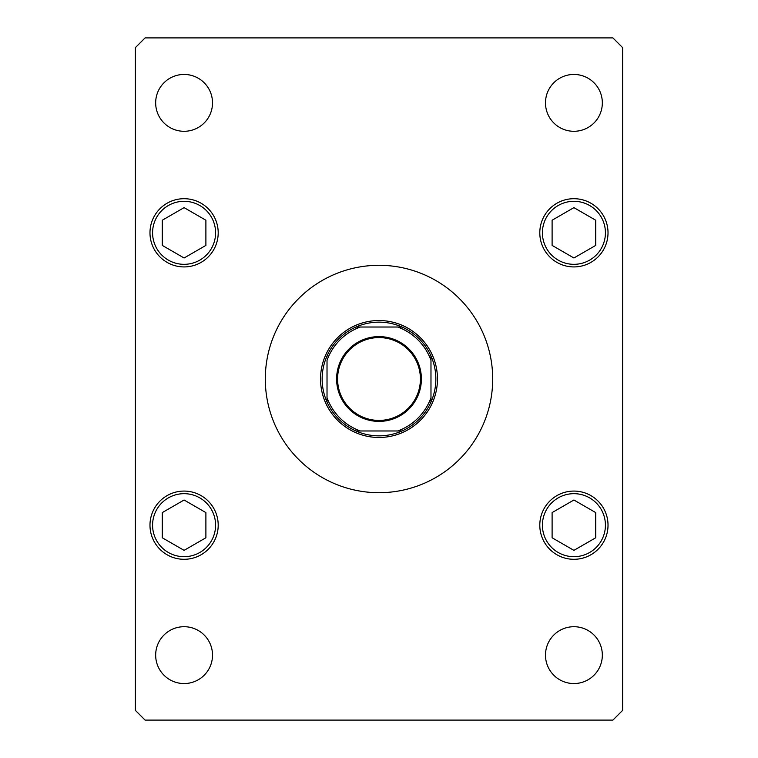 <?xml version="1.0" encoding="UTF-8"?>
<svg xmlns="http://www.w3.org/2000/svg" width="758" height="758" viewBox="0 0 758 758"><rect width="100%" height="100%" fill="white"/><g stroke="black" fill="none" stroke-linecap="round" stroke-linejoin="round"><path stroke-width="1.14" d="M492.7 379A113.7 113.7 0 0 0 379 265.3A113.7 113.7 0 0 0 265.3 379A113.7 113.7 0 0 0 379 492.7A113.7 113.7 0 0 0 492.7 379M545.485 655.13A28.425 28.425 0 0 0 573.91 683.555A28.425 28.425 0 0 0 602.335 655.13A28.425 28.425 0 0 0 573.91 626.705A28.425 28.425 0 0 0 545.485 655.13M149.98 232.81A34.11 34.11 0 0 0 184.09 266.92A34.11 34.11 0 0 0 218.2 232.81A34.11 34.11 0 0 0 184.09 198.7A34.11 34.11 0 0 0 149.98 232.81M539.8 232.81A34.11 34.11 0 0 0 573.91 266.92A34.11 34.11 0 0 0 608.02 232.81A34.11 34.11 0 0 0 573.91 198.7A34.11 34.11 0 0 0 539.8 232.81M539.8 525.19A34.11 34.11 0 0 0 573.91 559.3A34.11 34.11 0 0 0 608.02 525.19A34.11 34.11 0 0 0 573.91 491.08A34.11 34.11 0 0 0 539.8 525.19M149.98 525.19A34.11 34.11 0 0 0 184.09 559.3A34.11 34.11 0 0 0 218.2 525.19A34.11 34.11 0 0 0 184.09 491.08A34.11 34.11 0 0 0 149.98 525.19M155.665 102.87A28.425 28.425 0 0 0 184.09 131.295A28.425 28.425 0 0 0 212.515 102.87A28.425 28.425 0 0 0 184.09 74.445A28.425 28.425 0 0 0 155.665 102.87M545.485 102.87A28.425 28.425 0 0 0 573.91 131.295A28.425 28.425 0 0 0 602.335 102.87A28.425 28.425 0 0 0 573.91 74.445A28.425 28.425 0 0 0 545.485 102.87M155.665 655.13A28.425 28.425 0 0 0 184.09 683.555A28.425 28.425 0 0 0 212.515 655.13A28.425 28.425 0 0 0 184.09 626.705A28.425 28.425 0 0 0 155.665 655.13M145.1 720.1L612.9 720.1L622.64 710.35L622.64 47.65L612.9 37.9L145.1 37.9L135.36 47.65L135.36 710.35L145.1 720.1M573.91 500.005L552.108 512.597L552.108 537.773L573.91 550.365L595.722 537.773L595.722 512.597L573.91 500.005M573.91 207.635L552.108 220.227L552.108 245.403L573.91 257.995L595.722 245.403L595.722 220.227L573.91 207.635M184.09 500.005L162.278 512.597L162.278 537.773L184.09 550.365L205.892 537.773L205.892 512.597L184.09 500.005M184.09 207.635L162.278 220.227L162.278 245.403L184.09 257.995L205.892 245.403L205.892 220.227L184.09 207.635M421.391 379A42.391 42.391 0 0 1 379 421.391A42.391 42.391 0 0 1 336.609 379A42.391 42.391 0 0 1 379 336.609A42.391 42.391 0 0 1 421.391 379M337.585 379A41.415 41.415 0 0 0 379 420.415A41.415 41.415 0 0 0 420.415 379A41.415 41.415 0 0 0 379 337.585A41.415 41.415 0 0 0 337.585 379M435.85 379A56.85 56.85 0 0 0 430.98 355.976L430.98 360.334L430.98 355.976A56.85 56.85 0 0 0 355.976 327.02L360.334 327.02L355.976 327.02A56.85 56.85 0 0 0 327.02 402.024L327.02 397.666L327.02 402.024A56.85 56.85 0 0 0 355.976 430.98L402.024 430.98A56.85 56.85 0 0 0 435.85 379M320.53 379A58.47 58.47 0 0 1 379 320.53A58.47 58.47 0 0 1 437.47 379A58.47 58.47 0 0 1 379 437.47A58.47 58.47 0 0 1 320.53 379M430.98 401.494L430.98 360.334A55.23 55.23 0 0 0 397.666 327.02L360.334 327.02A55.23 55.23 0 0 0 327.02 360.334L327.02 397.666A55.23 55.23 0 0 0 360.334 430.98L355.976 430.98A56.85 56.85 0 0 0 402.024 430.98L397.666 430.98A55.23 55.23 0 0 0 430.98 397.666L430.98 402.024A56.85 56.85 0 0 1 402.024 430.98A56.85 56.85 0 0 0 430.98 402.024M327.02 356.506L327.02 355.976A56.85 56.85 0 0 1 355.976 327.02M402.024 327.02L397.666 327.02L402.024 327.02A56.85 56.85 0 0 1 430.98 355.976M605.424 525.19A31.514 31.514 0 0 0 573.91 493.676A31.514 31.514 0 0 0 542.406 525.19A31.514 31.514 0 0 0 573.91 556.694A31.514 31.514 0 0 0 605.424 525.19M605.424 232.81A31.514 31.514 0 0 0 573.91 201.306A31.514 31.514 0 0 0 542.406 232.81A31.514 31.514 0 0 0 573.91 264.324A31.514 31.514 0 0 0 605.424 232.81M215.594 525.19A31.514 31.514 0 0 0 184.09 493.676A31.514 31.514 0 0 0 152.576 525.19A31.514 31.514 0 0 0 184.09 556.694A31.514 31.514 0 0 0 215.594 525.19M215.594 232.81A31.514 31.514 0 0 0 184.09 201.306A31.514 31.514 0 0 0 152.576 232.81A31.514 31.514 0 0 0 184.09 264.324A31.514 31.514 0 0 0 215.594 232.81M355.976 430.98A56.85 56.85 0 0 1 327.02 402.024"/></g></svg>
